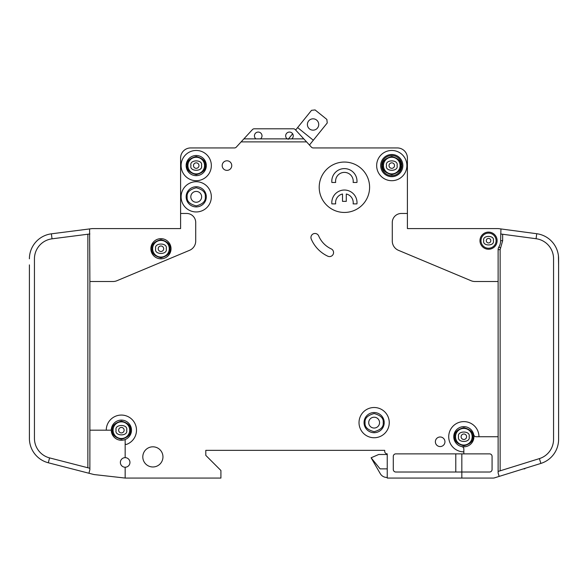 <?xml version="1.0" encoding="UTF-8"?>
<svg xmlns="http://www.w3.org/2000/svg" width="588" height="588" viewBox="0 0 588 588"><rect width="100%" height="100%" fill="white"/><g stroke="black" fill="none" stroke-linecap="round" stroke-linejoin="round"><path stroke-width="0.88" d="M136.497 430.181A15.119 15.119 0 0 1 126.508 444.403A15.119 15.119 0 0 0 119.636 415.165A15.119 15.119 0 0 0 106.259 430.181L89.883 430.181L89.883 281.505L113.058 281.505A10.077 10.077 0 0 0 116.946 280.719L189.534 250.326A10.077 10.077 0 0 0 195.723 241.029L195.723 222.536A9.07 9.07 0 0 0 186.646 213.466L180.597 213.466L180.597 228.585L92.397 228.585A2.521 2.521 0 0 0 92.081 228.607L89.597 228.923L89.883 281.505M558.6 264.872L558.431 255.802M500.138 470.826L500.138 249.621L502.659 240.676L500.638 240.676L500.932 228.938L498.455 228.607A2.521 2.521 0 0 0 498.117 228.585L407.403 228.585L437.634 228.585L407.403 228.585L407.403 158.025A10.077 10.077 0 0 0 397.319 147.941L359.268 147.941M500.638 240.676A12.098 12.098 0 0 1 498.859 246.997A5.042 5.042 0 0 0 498.117 249.621L498.117 436.737L478.97 436.737A15.119 15.119 0 0 0 463.851 421.618A15.119 15.119 0 0 0 448.725 436.737A15.119 15.119 0 0 0 463.851 451.856L463.851 453.87L395.805 453.87A2.521 2.521 0 0 0 393.291 456.391L393.291 469.496A2.521 2.521 0 0 0 395.805 472.017L461.83 472.017L461.83 478.066L387.242 478.066L387.242 453.87A2.521 2.521 0 0 1 384.721 451.349L384.721 450.342L384.721 451.349L384.721 450.342L205.8 450.342L205.8 455.384L205.8 450.342L384.721 450.342L205.8 450.342L205.8 455.384L220.919 470.503L220.919 478.066L125.163 478.066L125.163 467.225A4.785 4.785 0 0 0 129.948 462.44A4.785 4.785 0 0 0 125.163 457.648A4.785 4.785 0 0 0 120.371 462.44A4.785 4.785 0 0 0 125.163 467.225M345.156 147.941L313.404 147.941M313.154 147.941A2.521 2.521 0 0 1 311.397 147.132A2.521 2.521 0 0 0 313.154 147.941A2.521 2.521 0 0 1 311.397 147.132A2.521 2.521 0 0 0 313.25 147.941A2.521 2.521 0 0 1 311.397 147.132L303.79 138.871L291.729 138.871A3.778 3.778 0 0 0 289.465 132.065A3.778 3.778 0 0 0 287.194 138.871L291.729 138.871M180.597 213.466L180.597 158.025A10.077 10.077 0 0 1 190.681 147.941L234.428 147.941A2.521 2.521 0 0 0 236.288 147.132A2.521 2.521 0 0 1 234.428 147.941A2.521 2.521 0 0 0 234.531 147.941M461.83 478.066L493.082 478.066A5.042 5.042 0 0 0 494.581 477.838L499.175 476.405L498.117 473.024L498.117 436.737M104.987 228.585L92.397 228.585L104.987 228.585M29.4 430.181L29.415 439.258M29.4 264.872L29.4 438.376A25.203 25.203 0 0 0 48.312 462.778L93.661 474.465A5.042 5.042 0 0 0 94.308 474.582L125.163 478.066M297.624 127.581L313.323 140.231L327.237 122.973L326.862 119.43L315.087 109.934L311.544 110.316L295.646 130.036L295.25 129.603L303.79 138.871M295.646 130.036L295.25 129.603L295.646 130.036M387.242 468.864L380.091 468.864L371.109 457.78L380.274 473.656A7.563 7.563 0 0 0 386.823 477.434L387.242 477.434M524.834 468.415L524.834 468.864L524.834 468.415L524.834 468.864L523.394 468.864M295.25 129.603A2.521 2.521 0 0 0 293.397 128.794L254.281 128.794A2.521 2.521 0 0 0 252.428 129.603L241.109 141.892L306.576 141.892M397.319 147.941L313.25 147.941A2.521 2.521 0 0 1 311.397 147.132M463.851 451.856L463.851 449.078A2.521 2.521 0 0 0 461.83 446.608A10.077 10.077 0 0 1 453.767 436.737A10.077 10.077 0 0 0 461.83 446.608A10.077 10.077 0 0 0 473.722 434.716A10.077 10.077 0 0 0 453.767 436.737A10.077 10.077 0 0 1 473.722 434.716A2.521 2.521 0 0 0 476.192 436.737L478.97 436.737M490.811 240.676A2.271 2.271 0 0 0 488.547 238.412A2.271 2.271 0 0 0 486.276 240.676A2.271 2.271 0 0 0 488.547 242.947A2.271 2.271 0 0 0 490.811 240.676A2.271 2.271 0 0 1 488.547 242.947A2.271 2.271 0 0 1 486.276 240.676M163.692 248.746A2.749 2.749 0 0 0 160.943 245.997A2.749 2.749 0 0 0 158.194 248.746A2.749 2.749 0 0 0 160.943 251.488A2.749 2.749 0 0 0 163.692 248.746A2.749 2.749 0 0 1 160.943 251.488A2.749 2.749 0 0 1 158.194 248.746M466.593 436.737A2.749 2.749 0 0 0 463.851 433.988A2.749 2.749 0 0 0 461.102 436.737A2.749 2.749 0 0 0 463.851 439.479A2.749 2.749 0 0 0 466.593 436.737A2.749 2.749 0 0 1 463.851 439.479A2.749 2.749 0 0 1 461.102 436.737M124.127 430.181A2.749 2.749 0 0 0 121.378 427.439A2.749 2.749 0 0 0 118.636 430.181A2.749 2.749 0 0 0 121.378 432.93A2.749 2.749 0 0 0 124.127 430.181A2.749 2.749 0 0 1 121.378 432.93A2.749 2.749 0 0 1 118.636 430.181M198.972 165.581A2.749 2.749 0 0 0 196.223 162.839A2.749 2.749 0 0 0 193.474 165.581A2.749 2.749 0 0 0 196.223 168.33A2.749 2.749 0 0 0 198.972 165.581A2.749 2.749 0 0 1 196.223 168.33A2.749 2.749 0 0 1 193.474 165.581M394.526 165.581A2.749 2.749 0 0 0 391.777 162.839A2.749 2.749 0 0 0 389.028 165.581A2.749 2.749 0 0 0 391.777 168.33A2.749 2.749 0 0 0 394.526 165.581A2.749 2.749 0 0 1 391.777 168.33A2.749 2.749 0 0 1 389.028 165.581M260.484 138.871A3.778 3.778 0 0 0 258.213 132.065A3.778 3.778 0 0 0 255.949 138.871L287.194 138.871M186.146 196.833A10.077 10.077 0 0 1 196.223 186.749A10.077 10.077 0 0 1 206.307 196.833A10.077 10.077 0 0 1 196.223 206.91A10.077 10.077 0 0 1 186.146 196.833M186.146 165.581A10.077 10.077 0 0 1 196.223 155.504A10.077 10.077 0 0 1 206.307 165.581A10.077 10.077 0 0 1 196.223 175.665A10.077 10.077 0 0 1 186.146 165.581M353.219 181.207A8.82 8.82 0 0 0 344.399 172.387A8.82 8.82 0 0 0 335.667 182.464L331.86 182.464A12.598 12.598 0 0 1 344.399 168.609A12.598 12.598 0 0 1 356.938 182.464L353.131 182.464A8.82 8.82 0 0 0 353.219 181.207M331.801 202.625A12.598 12.598 0 0 0 331.86 203.889L335.667 203.889A8.82 8.82 0 0 1 342.51 194.011L342.51 201.368L346.288 201.368L346.288 194.011A8.82 8.82 0 0 1 353.131 203.889L356.938 203.889A12.598 12.598 0 0 0 344.399 190.027A12.598 12.598 0 0 0 331.801 202.625M380.686 165.581A11.091 11.091 0 0 1 391.777 154.497A11.091 11.091 0 0 1 402.861 165.581A11.091 11.091 0 0 1 391.777 176.672A11.091 11.091 0 0 1 380.686 165.581M381.693 165.581A10.077 10.077 0 0 1 391.777 155.504A10.077 10.077 0 0 1 401.854 165.581A10.077 10.077 0 0 1 391.777 175.665A10.077 10.077 0 0 1 381.693 165.581M364.053 422.625A10.077 10.077 0 0 1 374.137 412.541A10.077 10.077 0 0 1 384.214 422.625A10.077 10.077 0 0 1 374.137 432.702A10.077 10.077 0 0 1 364.053 422.625M152.63 248.746A8.313 8.313 0 0 0 160.943 257.059A8.313 8.313 0 0 0 169.263 248.746A8.313 8.313 0 0 0 160.943 240.426A8.313 8.313 0 0 0 152.63 248.746M455.531 436.737A8.313 8.313 0 0 0 463.851 445.05A8.313 8.313 0 0 0 472.164 436.737A8.313 8.313 0 0 0 463.851 428.417A8.313 8.313 0 0 0 455.531 436.737M113.065 430.181A8.313 8.313 0 0 0 121.378 438.501A8.313 8.313 0 0 0 129.698 430.181A8.313 8.313 0 0 0 121.378 421.868A8.313 8.313 0 0 0 113.065 430.181M201.64 196.833A5.417 5.417 0 0 0 196.223 191.416A5.417 5.417 0 0 0 190.806 196.833A5.417 5.417 0 0 0 196.223 202.25A5.417 5.417 0 0 0 201.64 196.833M187.91 165.581A8.313 8.313 0 0 0 196.223 173.901A8.313 8.313 0 0 0 204.543 165.581A8.313 8.313 0 0 0 196.223 157.268A8.313 8.313 0 0 0 187.91 165.581M379.554 422.625A5.417 5.417 0 0 0 374.137 417.208A5.417 5.417 0 0 0 368.72 422.625A5.417 5.417 0 0 0 374.137 428.042A5.417 5.417 0 0 0 379.554 422.625M383.457 165.581A8.313 8.313 0 0 0 391.777 173.901A8.313 8.313 0 0 0 400.09 165.581A8.313 8.313 0 0 0 391.777 157.268A8.313 8.313 0 0 0 383.457 165.581M307.399 124.494A5.667 5.667 0 0 1 313.066 118.82A5.667 5.667 0 0 1 318.733 124.494A5.667 5.667 0 0 1 313.066 130.161A5.667 5.667 0 0 1 307.399 124.494M480.984 240.676A7.563 7.563 0 0 0 488.547 248.239A7.563 7.563 0 0 0 496.103 240.676A7.563 7.563 0 0 0 488.547 233.12A7.563 7.563 0 0 0 480.984 240.676M106.259 430.181L110.338 430.181A1.007 1.007 0 0 0 111.345 429.269A10.077 10.077 0 0 0 125.163 439.53L125.163 443.455A1.007 1.007 0 0 0 126.508 444.403M111.345 429.269A10.077 10.077 0 0 1 121.841 420.111A10.077 10.077 0 0 1 131.462 430.181A10.077 10.077 0 0 0 121.841 420.111A10.077 10.077 0 0 0 111.345 429.269A10.077 10.077 0 0 1 121.841 420.111A10.077 10.077 0 0 1 125.163 439.53M171.027 248.746A10.077 10.077 0 0 0 160.943 238.662A10.077 10.077 0 0 0 150.866 248.746A10.077 10.077 0 0 0 160.943 258.823A10.077 10.077 0 0 0 171.027 248.746M359.018 422.625A15.119 15.119 0 0 0 374.137 437.744A15.119 15.119 0 0 0 389.256 422.625A15.119 15.119 0 0 0 374.137 407.506A15.119 15.119 0 0 0 359.018 422.625M231.753 165.581A4.785 4.785 0 0 0 226.968 160.796A4.785 4.785 0 0 0 222.183 165.581A4.785 4.785 0 0 0 226.968 170.373A4.785 4.785 0 0 0 231.753 165.581M376.658 165.581A15.119 15.119 0 0 0 391.777 180.7A15.119 15.119 0 0 0 406.896 165.581A15.119 15.119 0 0 0 391.777 150.462A15.119 15.119 0 0 0 376.658 165.581M369.602 187.256A25.203 25.203 0 0 0 344.399 162.053A25.203 25.203 0 0 0 319.203 187.256A25.203 25.203 0 0 0 344.399 212.452A25.203 25.203 0 0 0 369.602 187.256M162.957 456.898A10.077 10.077 0 0 0 152.88 446.814A10.077 10.077 0 0 0 142.803 456.898A10.077 10.077 0 0 0 152.88 466.975A10.077 10.077 0 0 0 162.957 456.898M181.104 165.581A15.119 15.119 0 0 0 196.223 180.7A15.119 15.119 0 0 0 211.342 165.581A15.119 15.119 0 0 0 196.223 150.462A15.119 15.119 0 0 0 181.104 165.581M444.947 441.772A4.785 4.785 0 0 0 440.162 436.987A4.785 4.785 0 0 0 435.37 441.772A4.785 4.785 0 0 0 440.162 446.564A4.785 4.785 0 0 0 444.947 441.772M310.942 237.486A4.035 4.035 0 0 0 311.258 239.059A33.266 33.266 0 0 0 327.825 256.214A4.035 4.035 0 0 0 333.183 254.259A4.035 4.035 0 0 0 331.228 248.9A25.203 25.203 0 0 1 318.681 235.913A4.035 4.035 0 0 0 310.942 237.486M181.104 196.833A15.119 15.119 0 0 0 196.223 211.952A15.119 15.119 0 0 0 211.342 196.833A15.119 15.119 0 0 0 196.223 181.714A15.119 15.119 0 0 0 181.104 196.833M497.11 240.676A8.57 8.57 0 0 0 488.547 232.113A8.57 8.57 0 0 0 479.977 240.676A8.57 8.57 0 0 0 488.547 249.246A8.57 8.57 0 0 0 497.11 240.676M499.175 476.405L540.894 463.418A25.203 25.203 0 0 0 558.6 439.354L558.6 439.258M558.6 439.354L558.6 258.705A25.203 25.203 0 0 0 536.741 233.723L536.072 238.721L500.638 233.98M498.455 228.607L536.741 233.723M536.072 238.721A20.161 20.161 0 0 1 553.558 258.705L553.558 439.354A20.161 20.161 0 0 1 539.394 458.603L540.894 463.418M407.403 213.466L401.354 213.466A9.07 9.07 0 0 0 392.277 222.536L392.277 241.029A10.077 10.077 0 0 0 398.466 250.326L471.054 280.719A10.077 10.077 0 0 0 474.942 281.505L498.117 281.505M125.163 457.648L125.163 443.455M241.109 141.892L236.288 147.132M461.83 453.87L461.83 472.017L489.554 472.017A2.521 2.521 0 0 0 492.075 469.496L492.075 456.391A2.521 2.521 0 0 0 489.554 453.87L463.851 453.87M498.117 471.451L539.394 458.603M89.883 233.965L52.031 238.824L51.391 233.826A25.203 25.203 0 0 0 29.4 258.823M48.312 462.778L49.568 457.898A20.161 20.161 0 0 1 34.442 438.376L34.442 258.823A20.161 20.161 0 0 1 52.031 238.824M51.391 233.826L89.597 228.923M49.568 457.898L89.883 468.283M89.883 430.181L89.883 469.584L88.935 473.244L93.661 474.465M243.895 138.871L255.949 138.871M371.109 457.78L378.672 454.502L387.242 454.502M309.457 145.023L313.323 140.231M292.626 133.777L288.113 139.378M455.781 453.87L455.781 472.017M293.397 128.794L254.281 128.794M170.013 248.746C170.535 253.031 167.506 256.059 160.943 257.816C154.379 256.059 151.359 253.031 151.873 248.746C151.359 244.454 154.379 241.433 160.943 239.669C167.506 241.433 170.535 244.454 170.013 248.746M472.921 436.737C473.436 441.022 470.415 444.05 463.851 445.807C457.288 444.05 454.259 441.022 454.774 436.737C454.259 432.445 457.288 429.424 463.851 427.66C470.415 429.424 473.436 432.445 472.921 436.737M130.455 430.181C130.97 434.473 127.941 437.494 121.378 439.258C114.814 437.494 111.793 434.473 112.308 430.181C111.793 425.896 114.814 422.868 121.378 421.111C127.941 422.868 130.97 425.896 130.455 430.181M205.293 196.833C205.815 201.118 202.786 204.146 196.223 205.903C189.659 204.146 186.639 201.118 187.153 196.833C186.639 192.541 189.659 189.52 196.223 187.756C202.786 189.52 205.815 192.541 205.293 196.833M205.293 165.581C205.815 169.873 202.786 172.894 196.223 174.658C189.659 172.894 186.639 169.873 187.153 165.581C186.639 161.296 189.659 158.268 196.223 156.511C202.786 158.268 205.815 161.296 205.293 165.581M383.207 422.625C383.721 426.91 380.701 429.938 374.137 431.695C367.574 429.938 364.545 426.91 365.067 422.625C364.545 418.333 367.574 415.312 374.137 413.548C380.701 415.312 383.721 418.333 383.207 422.625M400.847 165.581C401.361 169.873 398.341 172.894 391.777 174.658C385.214 172.894 382.185 169.873 382.707 165.581C382.185 161.296 385.214 158.268 391.777 156.511C398.341 158.268 401.361 161.296 400.847 165.581M493.332 240.676C495.037 234.994 482.057 234.994 483.755 240.676C482.057 246.365 495.037 246.365 493.332 240.676M166.213 248.746C168.08 242.491 153.806 242.491 155.68 248.746C153.806 254.994 168.08 254.994 166.213 248.746M469.114 436.737C470.988 430.482 456.707 430.482 458.581 436.737C456.707 442.992 470.988 442.992 469.114 436.737M126.648 430.181C128.522 423.933 114.241 423.933 116.115 430.181C114.241 436.436 128.522 436.436 126.648 430.181M201.493 165.581C203.36 159.333 189.086 159.333 190.96 165.581C189.086 171.836 203.36 171.836 201.493 165.581M397.04 165.581C398.914 159.333 384.64 159.333 386.507 165.581C384.64 171.836 398.914 171.836 397.04 165.581M453.767 436.737A10.077 10.077 0 0 1 473.722 434.716M500.579 248.048L498.859 246.997M500.138 249.621L498.117 249.621M502.659 240.676L502.659 234.252M87.862 234.222L87.862 467.761"/></g></svg>
